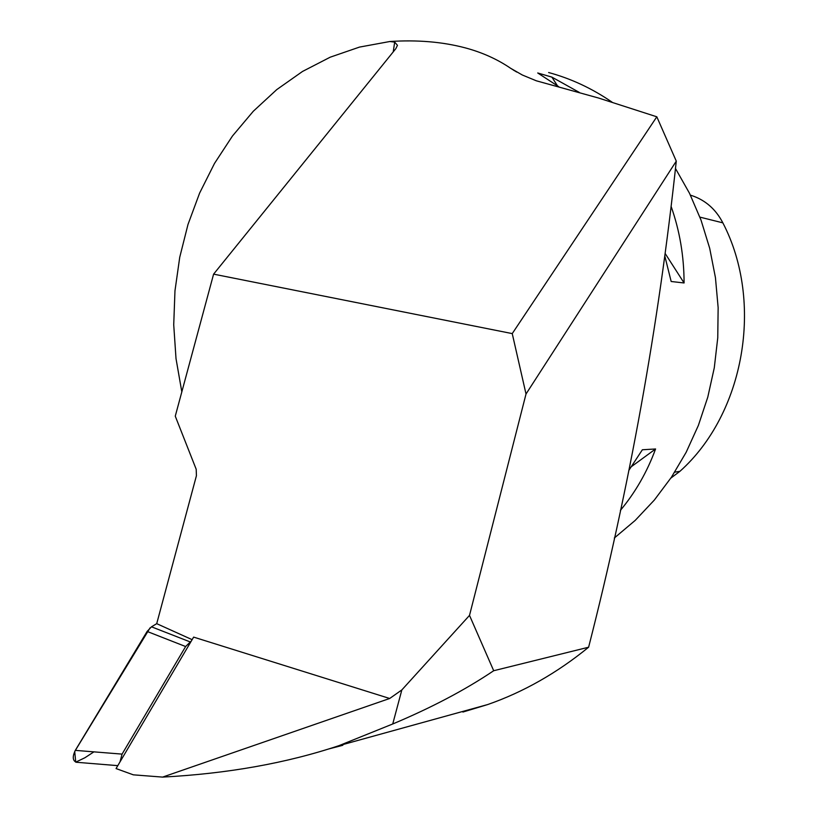 <?xml version="1.0" encoding="UTF-8"?>
<svg xmlns="http://www.w3.org/2000/svg" width="818" height="818" viewBox="0 0 818 818"><rect width="100%" height="100%" fill="white"/><g stroke="black" fill="none" stroke-linecap="round" stroke-linejoin="round"><path stroke-width="1.23" d="M393.223 51.892L394.685 42.096L389.828 41.514C417.292 39.734 442.354 41.83 465.013 47.802C482.068 52.352 497.252 59.172 510.575 68.252L522.324 75L536.322 80.798L598.592 98.037L656.813 116.8L676.281 161.136L526.015 394.01L469.512 615.392L401.842 689.932L389.685 698.48L193.631 637.11L116.064 768.572L133.324 774.83L162.598 777.1C227.731 773.634 286.515 763.153 338.949 745.658L392.732 723.981C431.454 707.713 465.105 689.973 493.694 670.729L588.612 647.212C557.017 672.999 523.377 692.11 487.661 704.564L462.906 712.049M342.803 745.3L328.754 748.951M526.015 394.01L512.242 333.601L656.813 116.8M192.128 639.666L156.719 623.664L196.422 475.728L196.197 469.276L175.267 416.168L213.6 274.142L512.242 333.601M389.685 698.48L162.598 777.1M469.512 615.392L493.694 670.729M401.842 689.932L392.732 723.981M676.281 161.136C658.592 325.871 629.369 487.896 588.612 647.212M394.685 42.096L397.456 45.327L395.82 48.681L213.6 274.142M181.821 391.883L176.013 358.621L173.723 324.787L174.97 290.84L179.735 257.261L187.976 224.521L199.612 193.089L214.5 163.426L232.465 136.003L253.304 111.248L276.76 89.602L302.517 71.452L330.227 57.178L359.48 47.096L389.828 41.514M548.622 72.526C570.974 78.579 592.13 88.456 612.099 102.178M675.474 168.477L689.554 193.375L701.026 220.114L709.707 248.345L715.443 277.66L718.143 307.629L717.754 337.834L714.278 367.834L707.774 397.18L698.357 425.462L686.169 452.272L671.414 477.252L654.339 500.054L635.208 520.391L614.308 538.029M628.807 470.452L642.365 449.767L655.576 448.97C647.14 471.904 635.412 492.364 620.392 510.371M671.097 206.392C679.686 230.604 684.022 256.126 684.083 282.967L671.169 281.494L664.83 256.085M558.817 86.728L537.712 72.976L551.884 77.117L579.226 92.362M690.423 195.154L691.731 195.563C705.423 200.144 715.791 209.244 722.856 222.854C764.176 302.292 744.349 413.857 679.911 471.332L670.842 478.101M684.083 282.967L665.167 253.508M557.365 85.645L551.884 77.117M631.476 466.597L655.576 448.97M191.381 640.913L185.625 646.537L122.076 754.114L120.021 761.855M76.657 762.284L76.197 762.253C72.618 760.566 72.321 756.609 75.307 750.372L122.076 754.114M185.625 646.537L147.117 631.445L75.307 750.372M147.117 631.445L151.483 626.813L156.719 623.664L151.483 626.813L189.94 641.823M93.896 751.865L84.888 757.765L75.726 762.141L74.714 751.456L150.093 627.825M516.659 72.025L510.575 68.252M674.727 472.16L679.911 471.332M699.911 217.128L722.856 222.854M690.433 195.175L691.731 195.563M487.661 704.564L338.949 745.658M513.469 70.123L514.266 70.624M117.792 765.648L76.197 762.253"/></g></svg>
